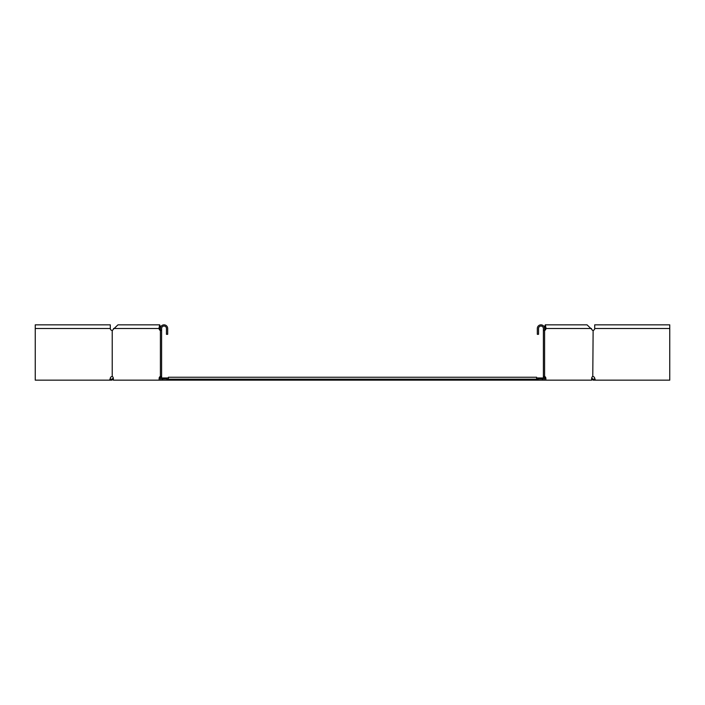 <?xml version="1.0" encoding="UTF-8"?>
<svg xmlns="http://www.w3.org/2000/svg" width="705" height="705" viewBox="0 0 705 705"><rect width="100%" height="100%" fill="white"/><g stroke="black" fill="none" stroke-linecap="round" stroke-linejoin="round"><path stroke-width="1.06" d="M542.718 379.581L542.718 378.893L543.229 378.541L543.229 379.219M162.776 379.184L161.278 377.968M542.718 378.893L542.224 379.184M543.229 378.541L543.722 377.968M161.612 377.968L168.398 377.968M536.602 377.968L543.388 377.968M544.604 378.938L545.009 378.453A1.939 1.375 90 0 0 544.604 377.078M160.396 378.938L159.991 378.453A1.939 1.375 90 0 1 160.396 377.078M538.056 379.184L168.398 379.184L168.398 377.237L536.602 377.237L536.602 380.154L591.662 380.154L591.662 378.453A1.939 1.375 -90 0 1 592.782 376.549L593.125 330.398A1.939 1.939 0 0 0 594.703 328.486L669.75 328.486L669.75 324.846L594.703 324.846L594.703 328.486M166.944 379.184L168.398 379.184L168.398 380.154L536.602 380.154M168.398 380.154L166.944 380.154L166.944 378.938L161.612 378.938L161.612 328.486A2.423 2.423 0 0 1 164.036 326.062A2.423 2.423 0 0 1 166.459 328.486L166.459 334.311L167.675 334.311L167.675 328.486A3.64 3.64 0 0 0 164.036 324.846A3.64 3.64 0 0 0 160.396 328.486L160.396 380.154L113.338 380.154L113.338 378.453A1.939 1.375 -90 0 0 112.218 376.549L112.218 330.398A1.939 1.375 -90 0 0 113.153 329.455L117.955 324.846L159.665 324.846L160.669 327.102M591.662 379.29L592.632 378.893L592.279 378.541L591.592 379.219M591.953 379.581L593.319 380.154L593.319 379.184L592.632 378.893M592.279 378.541L591.707 377.968M593.319 379.184L595.073 379.184L594.703 378.453L595.417 380.154L593.319 380.154M161.771 378.541L161.771 379.219M162.282 378.893L162.282 379.581M113.338 379.29L112.368 378.893L112.721 378.541L113.408 379.219M113.047 379.581L111.681 380.154L111.681 379.184L112.368 378.893M112.721 378.541L113.293 377.968M35.25 328.486L35.25 324.846L110.297 324.846L110.297 328.486L35.25 328.486L35.25 380.154L111.681 380.154M109.927 379.184L111.681 379.184M166.944 380.154L160.396 380.154M160.396 330.425L160.255 330.398A1.939 1.375 90 0 1 159.321 329.455L158.925 328.486L159.779 328.486C159.7 325.357 159.63 325.357 159.55 328.486L160.405 328.486M160.396 328.521L160.097 329.253M160.396 329.861A1.939 1.375 90 0 1 160.176 329.455L159.779 328.486C159.7 325.357 159.63 325.357 159.55 328.486M113.549 328.486L158.925 328.486L159.665 324.846M161.11 376.549L160.255 376.549A1.939 1.375 90 0 0 159.136 378.453L159.136 380.154M160.255 330.398L161.11 330.398M112.077 376.514L111.875 376.549A1.939 1.939 0 0 0 110.297 378.453L109.583 380.154M110.297 328.486A1.939 1.939 0 0 0 111.875 330.398L112.077 330.425M592.923 330.425L592.782 330.398A1.939 1.375 90 0 1 591.847 329.455L587.045 324.846L545.335 324.846L544.33 327.102M595.417 380.154L669.75 380.154L669.75 328.486M594.703 378.453A1.939 1.939 0 0 0 593.125 376.549L592.923 376.514M544.604 328.521L544.903 329.253M544.604 329.861A1.939 1.375 90 0 0 544.824 329.455L545.221 328.486C545.3 325.357 545.37 325.357 545.45 328.486L544.595 328.486A3.64 3.64 0 0 0 540.964 324.846A3.64 3.64 0 0 0 537.325 328.486L537.325 334.311L538.541 334.311L538.541 328.486A2.423 2.423 0 0 1 540.964 326.062A2.423 2.423 0 0 1 543.388 328.486L543.388 378.938L538.056 378.938L538.056 380.154M544.604 330.425L544.745 330.398A1.939 1.375 90 0 0 545.679 329.455L546.075 328.486L545.221 328.486C545.3 325.357 545.37 325.357 545.45 328.486M591.451 328.486L546.075 328.486L545.335 324.846M545.864 380.154L545.864 378.453A1.939 1.375 90 0 0 544.745 376.549L544.604 376.514M592.782 330.398A1.939 1.375 -90 0 1 591.847 329.455M544.604 380.154L544.604 328.486M543.89 376.549L544.745 376.549M544.745 330.398L543.89 330.398M159.136 378.453L159.991 378.453M159.321 329.455L160.176 329.455M545.864 378.453L545.009 378.453M545.679 329.455L544.824 329.455"/></g></svg>
